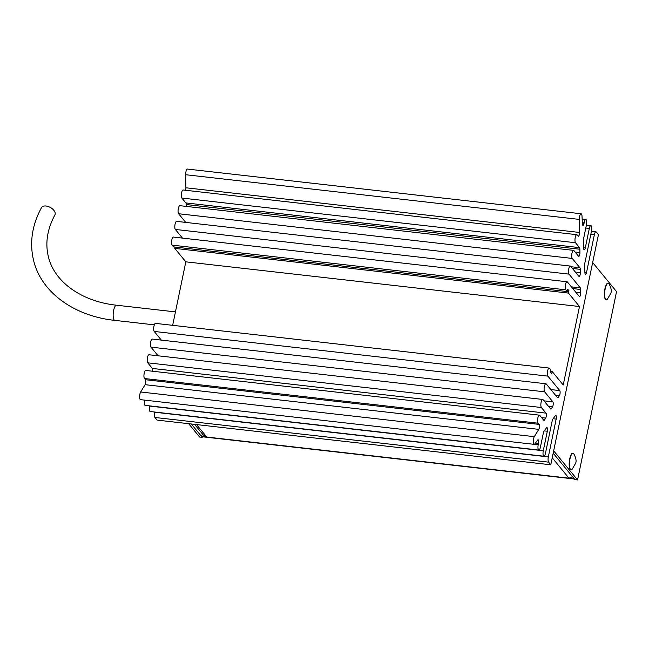 <?xml version="1.0" encoding="UTF-8"?>
<svg xmlns="http://www.w3.org/2000/svg" width="649" height="649" viewBox="0 0 649 649"><rect width="100%" height="100%" fill="white"/><g stroke="black" fill="none" stroke-linecap="round" stroke-linejoin="round"><path stroke-width="0.97" d="M607.172 299.578A8.323 2.555 -83.5 0 1 606.393 299.846A8.323 2.555 -83.5 0 1 605.168 288.935A8.323 2.555 -83.5 0 1 608.275 283.297A8.323 2.555 -83.5 0 1 608.965 283.735C611.22 287.921 611.829 291.125 610.79 293.332L607.172 299.578M116.479 305.208A7.634 2.345 -83.5 0 0 114.386 307.723A7.634 2.345 -83.5 0 0 113.461 318.44A7.634 2.345 -83.5 0 0 114.759 320.371C74.181 316.16 40.952 292.269 33.497 260.038C29.432 242.442 32.109 224.952 41.528 207.575A7.634 4.34 28.7 0 1 48.659 206.674A7.634 4.34 28.7 0 1 55.116 212.742A7.634 4.34 28.7 0 1 54.914 214.908C47.296 229.146 45.097 242.986 48.326 256.428C53.867 281.195 80.833 301.428 116.479 305.208L175.449 311.901M571.964 469.584A8.323 2.555 -83.5 0 1 571.193 469.852A8.323 2.555 -83.5 0 1 569.96 458.94A8.323 2.555 -83.5 0 1 573.067 453.302A8.323 2.555 -83.5 0 1 573.765 453.74C576.02 457.926 576.62 461.131 575.582 463.345L571.964 469.584M550.685 371.366L552.185 371.536L551.699 373.889L550.466 372.396L550.952 370.035L549.508 368.283A4.162 1.282 96.5 0 0 549.168 368.064A4.162 1.282 96.5 0 0 547.513 371.463A4.162 1.282 96.5 0 0 547.886 376.128L559.771 390.593A2.774 0.852 -83.5 0 1 560.111 392.905A2.774 0.852 -83.5 0 1 559.43 395.566L558.286 397.439A2.774 0.852 -83.5 0 1 557.767 397.845A2.774 0.852 -83.5 0 1 557.54 397.699L546.263 383.973A4.162 1.282 96.5 0 0 545.923 383.762A4.162 1.282 96.5 0 0 544.26 387.161A4.162 1.282 96.5 0 0 544.633 391.818L552.883 401.861A2.774 0.852 -83.5 0 1 553.224 404.165A2.774 0.852 -83.5 0 1 552.55 406.834L551.399 408.708A2.774 0.852 -83.5 0 1 550.879 409.113A2.774 0.852 -83.5 0 1 550.652 408.967L543.01 399.67A4.162 1.282 96.5 0 0 542.669 399.451A4.162 1.282 96.5 0 0 541.006 402.851A4.162 1.282 96.5 0 0 541.388 407.515L545.996 413.129A2.774 0.852 -83.5 0 1 546.336 415.433A2.774 0.852 -83.5 0 1 545.663 418.094L544.511 419.976A2.774 0.852 -83.5 0 1 544 420.382A2.774 0.852 -83.5 0 1 543.765 420.236L539.765 415.36A4.162 1.282 96.5 0 0 539.416 415.149A4.162 1.282 96.5 0 0 537.761 418.54A4.162 1.282 96.5 0 0 538.135 423.205L539.116 424.397A2.774 0.852 -83.5 0 1 539.457 426.701A2.774 0.852 -83.5 0 1 538.775 429.362L534.305 436.672A4.162 1.282 96.5 0 0 533.267 441.255A4.162 1.282 96.5 0 0 534.143 444.346A4.162 1.282 96.5 0 0 534.808 443.916L537.632 440.038A2.774 0.852 -83.5 0 1 538.07 439.754A2.774 0.852 -83.5 0 1 538.297 439.892A2.774 0.852 -83.5 0 1 538.475 443.389L538.224 444.606A4.162 1.282 96.5 0 0 538.84 450.057A4.162 1.282 96.5 0 0 540.39 447.242L543.351 432.948A2.774 0.852 -83.5 0 1 543.943 431.358L546.474 427.886A2.774 0.852 -83.5 0 1 546.912 427.594A2.774 0.852 -83.5 0 1 547.148 427.74A2.774 0.852 -83.5 0 1 547.326 431.236L543.278 450.755A4.162 1.282 96.5 0 0 543.894 456.215A4.162 1.282 96.5 0 0 545.444 453.391L552.202 420.795A2.774 0.852 -83.5 0 1 552.794 419.197L555.317 415.725A2.774 0.852 -83.5 0 1 555.763 415.441A2.774 0.852 -83.5 0 1 555.99 415.587A2.774 0.852 -83.5 0 1 556.169 419.076L548.332 456.912A4.162 1.282 96.5 0 0 548.608 462.153L550.774 464.789L598.435 234.63L596.269 231.993A4.162 1.282 96.5 0 0 595.928 231.774A4.162 1.282 96.5 0 0 594.379 234.597L586.542 272.426A2.774 0.852 -83.5 0 1 585.503 274.308A2.774 0.852 -83.5 0 1 584.927 272.775L584.562 265.782A2.774 0.852 -83.5 0 1 584.733 263.681L591.49 231.076A4.162 1.282 96.5 0 0 591.215 225.836A4.162 1.282 96.5 0 0 590.874 225.625A4.162 1.282 96.5 0 0 589.324 228.44L585.276 247.967A2.774 0.852 -83.5 0 1 584.246 249.841A2.774 0.852 -83.5 0 1 583.662 248.316L583.305 241.323A2.774 0.852 -83.5 0 1 583.475 239.213L586.436 224.927A4.162 1.282 96.5 0 0 586.161 219.678A4.162 1.282 96.5 0 0 585.82 219.467A4.162 1.282 96.5 0 0 584.262 222.282L584.011 223.499A2.774 0.852 -83.5 0 1 582.98 225.381A2.774 0.852 -83.5 0 1 582.396 223.848L581.999 216.052A4.162 1.282 96.5 0 0 581.472 213.967A4.162 1.282 96.5 0 0 581.123 213.756A4.162 1.282 96.5 0 0 579.306 219.403L579.557 232.456A2.774 0.852 -83.5 0 1 578.34 236.22A2.774 0.852 -83.5 0 1 578.113 236.082L577.131 234.889A4.162 1.282 96.5 0 0 576.791 234.678A4.162 1.282 96.5 0 0 575.136 238.078A4.162 1.282 96.5 0 0 575.509 242.734L579.516 247.618A2.774 0.852 -83.5 0 1 579.873 249.224L579.938 252.575A2.774 0.852 -83.5 0 1 578.721 256.339A2.774 0.852 -83.5 0 1 578.494 256.201L573.886 250.587A4.162 1.282 96.5 0 0 573.546 250.368A4.162 1.282 96.5 0 0 571.883 253.767A4.162 1.282 96.5 0 0 572.264 258.432L579.898 267.737A2.774 0.852 -83.5 0 1 580.263 269.343L580.328 272.694A2.774 0.852 -83.5 0 1 579.111 276.458A2.774 0.852 -83.5 0 1 578.884 276.32L570.633 266.277A4.162 1.282 96.5 0 0 570.293 266.066A4.162 1.282 96.5 0 0 568.638 269.465A4.162 1.282 96.5 0 0 569.011 274.121L580.287 287.856A2.774 0.852 -83.5 0 1 580.644 289.462L580.709 292.813A2.774 0.852 -83.5 0 1 579.492 296.577A2.774 0.852 -83.5 0 1 579.265 296.439L567.388 281.966A4.162 1.282 96.5 0 0 567.039 281.755A4.162 1.282 96.5 0 0 565.384 285.154A4.162 1.282 96.5 0 0 565.758 289.819L567.202 291.571L567.688 289.219L568.922 290.711L567.421 290.541M154.713 412.034L154.673 412.22A4.162 1.282 -83.5 0 0 154.941 417.469L157.107 420.106L550.774 464.789M567.039 281.755L173.38 237.072A4.162 1.282 -83.5 0 0 171.717 240.471A4.162 1.282 -83.5 0 0 172.099 245.127L173.543 246.888L567.202 291.571M576.791 234.678L183.123 189.995A4.162 1.282 -83.5 0 0 181.469 193.386A4.162 1.282 -83.5 0 0 181.842 198.05L185.849 202.926A2.774 0.852 -83.5 0 1 186.214 204.532L186.247 206.406M539.416 415.149L145.757 370.457A4.162 1.282 -83.5 0 0 144.094 373.856A4.162 1.282 -83.5 0 0 144.476 378.521L145.449 379.706A2.774 0.852 96.5 0 1 145.79 382.018A2.774 0.852 96.5 0 1 145.108 384.679L538.775 429.362M175.043 247.058L174.768 248.38L568.435 293.072L579.484 306.523L185.817 261.831L174.768 248.38M568.922 290.711L568.435 293.072M182.458 238.102L175.344 229.438A4.162 1.282 -83.5 0 1 174.97 224.773A4.162 1.282 -83.5 0 1 176.625 221.374L570.293 266.066M185.711 222.404L178.597 213.74A4.162 1.282 -83.5 0 1 178.215 209.083A4.162 1.282 -83.5 0 1 179.878 205.684L573.546 250.368M185.557 190.271A2.774 0.852 96.5 0 0 185.89 187.772L185.638 174.719A4.162 1.282 -83.5 0 1 187.464 169.065L581.123 213.756M543.894 456.215L150.227 411.523A4.162 1.282 -83.5 0 1 149.619 406.071L149.659 405.876M538.84 450.057L145.173 405.374A4.162 1.282 -83.5 0 1 144.524 400.117M534.143 444.346L140.484 399.654A4.162 1.282 -83.5 0 1 139.6 396.571A4.162 1.282 -83.5 0 1 140.646 391.988L145.108 384.679M152.629 371.236A2.774 0.852 96.5 0 0 152.337 368.437L147.721 362.823A4.162 1.282 -83.5 0 1 147.347 358.167A4.162 1.282 -83.5 0 1 149.002 354.768L542.669 399.451M158.088 355.798L150.974 347.134A4.162 1.282 -83.5 0 1 150.592 342.469A4.162 1.282 -83.5 0 1 152.255 339.07L545.923 383.762M161.341 340.108L154.219 331.444A4.162 1.282 -83.5 0 1 153.845 326.78A4.162 1.282 -83.5 0 1 155.5 323.38L549.168 368.064M185.817 261.831L172.666 325.327M579.484 306.523L563.235 384.987L552.185 371.536M572.523 476.707L568.954 478.159L574.203 478.759A5.549 1.704 96.5 0 0 574.665 479.043M574.414 479.011L201.993 436.736A5.549 1.704 -83.5 0 1 201.539 436.452L206.788 437.045L203.242 434.935L194.554 424.357M202.374 433.873L201.539 436.452M592.659 262.529L616.55 291.62L577.553 479.936L553.662 450.844M577.553 479.936L574.925 479.635L553.183 453.156M570.065 457.496A5.549 1.704 96.5 0 0 569.441 460.563M605.274 287.491A5.549 1.704 96.5 0 0 604.649 290.557M191.293 423.984L202.261 437.329L202.374 436.777M188.672 423.683L199.632 437.037L202.261 437.329M606.28 299.822A8.323 2.555 -83.5 0 1 606.158 299.814A8.323 2.555 -83.5 0 1 604.933 288.91A8.323 2.555 -83.5 0 1 608.04 283.272A8.323 2.555 -83.5 0 1 608.154 283.297M605.379 299.27A8.299 2.547 -83.5 0 1 604.917 288.91A8.299 2.547 -83.5 0 1 607.156 283.629M571.071 469.827A8.323 2.555 -83.5 0 1 570.95 469.819A8.323 2.555 -83.5 0 1 569.725 458.916A8.323 2.555 -83.5 0 1 572.832 453.278A8.323 2.555 -83.5 0 1 572.945 453.302M570.171 469.276A8.299 2.547 -83.5 0 1 569.708 458.916A8.299 2.547 -83.5 0 1 571.947 453.635M580.709 292.813L575.833 292.261M572.807 288.57L580.644 289.462M571.388 286.842L580.287 287.856M580.328 272.694L575.452 272.142M572.418 268.451L580.263 269.343M570.998 266.723L579.898 267.737M579.938 252.575L575.063 252.023M186.214 204.532L579.873 249.224M185.849 202.926L579.516 247.618M584.011 223.499L582.372 223.313M582.307 222.063L584.262 222.282M538.224 444.606L534.557 444.184M535.441 443.04L538.475 443.389M539.116 424.397L145.449 379.706M144.476 378.521L538.135 423.205M543.456 419.854L544.511 419.976M541.639 417.64L545.663 418.094M550.336 408.586L551.399 408.708M548.519 406.371L552.55 406.834M557.223 397.318L558.286 397.439M555.406 395.103L559.43 395.566M172.099 245.127L565.758 289.819M175.344 229.438L569.011 274.121M178.597 213.74L572.264 258.432M181.842 198.05L575.509 242.734M185.89 187.772L579.557 232.456M185.638 174.719L579.306 219.403M583.638 247.78L585.276 247.967M585.787 228.042L589.324 228.44M584.895 272.239L586.542 272.426M590.841 234.192L594.379 234.597M154.941 417.469L548.608 462.153M154.673 412.22L548.332 456.912M553.135 418.735L556.169 419.076M149.619 406.071L543.278 450.755M544.284 430.887L547.326 431.236M140.646 391.988L534.305 436.672M152.337 368.437L545.996 413.129M147.721 362.823L541.388 407.515M543.984 400.847L552.883 401.861M150.974 347.134L544.633 391.818M550.871 389.587L559.771 390.593M154.219 331.444L547.886 376.128M196.542 424.576L206.788 437.045L568.954 478.159L552.226 457.788M606.393 299.846L606.158 299.814C604.43 299.092 604.016 295.457 604.909 288.91C607.066 281.293 607.432 284.157 608.04 283.272L608.275 283.297M114.759 320.371L154.316 324.865M571.193 469.852L570.95 469.819C569.23 469.097 568.808 465.463 569.708 458.916C571.858 451.298 572.223 454.162 572.832 453.278L573.067 453.302M582.153 219.054L585.82 219.467M586.396 225.114L590.874 225.625M591.45 231.271L595.928 231.774"/></g></svg>
